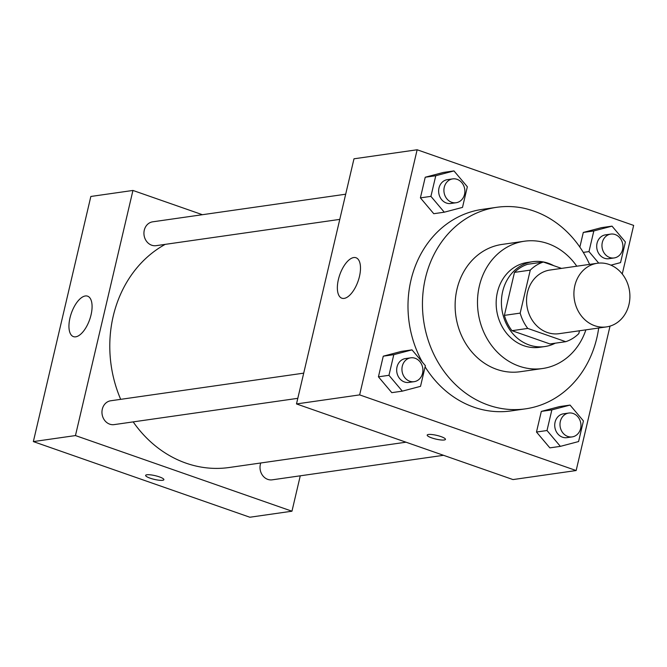 <?xml version="1.0" encoding="UTF-8"?>
<svg xmlns="http://www.w3.org/2000/svg" width="667" height="667" viewBox="0 0 667 667"><rect width="100%" height="100%" fill="white"/><g stroke="black" fill="none" stroke-linecap="round" stroke-linejoin="round"><path stroke-width="1" d="M609.088 264.44A32.149 27.914 -98.1 0 1 629.873 297.899A32.149 27.914 -98.1 0 1 606.461 326.905A32.149 27.914 -98.1 0 1 574.279 299.041A32.149 27.914 -98.1 0 1 597.349 263.265A32.149 27.914 -98.1 0 1 609.088 264.44M606.461 326.905L559.096 333.683A32.149 27.914 -98.1 0 1 526.913 305.82A32.149 27.914 -98.1 0 1 549.983 270.043L597.349 263.265M565.741 341.687L549.95 343.947L511.981 330.682A41.487 36.026 -98.1 0 1 504.385 315.374L514.474 272.386L530.265 270.127L520.177 313.115A41.487 36.026 -98.1 0 0 527.764 328.422L565.741 341.687A41.487 36.026 -98.1 0 0 578.814 333.6L579.481 330.765M561.522 268.392L543.338 262.031A41.487 36.026 -98.1 0 0 530.265 270.127M514.474 272.386A41.487 36.026 -98.1 0 1 527.547 264.299L543.338 262.031M553.702 265.658A42.863 37.21 81.9 0 0 532.675 261.697A42.863 37.21 81.9 0 0 501.909 309.396A42.863 37.21 81.9 0 0 544.822 346.548A42.863 37.21 81.9 0 0 555.261 343.188M544.822 346.548L539.561 347.307A42.863 37.21 -98.1 0 1 496.648 310.147A42.863 37.21 -98.1 0 1 527.414 262.448L532.675 261.697M504.385 315.374L520.177 313.115M511.981 330.682L527.764 328.422M576.788 266.208A64.29 55.82 81.9 0 0 524.379 241.229A64.29 55.82 81.9 0 0 478.231 312.781A64.29 55.82 81.9 0 0 542.596 368.517A64.29 55.82 81.9 0 0 585.893 329.848M524.379 241.229L502.009 244.43A64.29 55.82 81.9 0 0 455.861 315.983A64.29 55.82 81.9 0 0 520.227 371.719L542.596 368.517M589.578 264.374A101.793 88.386 81.9 0 0 496.698 207.312A101.793 88.386 81.9 0 0 423.628 320.602A101.793 88.386 81.9 0 0 525.546 408.846A101.793 88.386 81.9 0 0 596.823 338.019A101.793 88.386 81.9 0 0 598.691 328.014M525.546 408.846L511.072 410.922A101.793 88.386 -98.1 0 1 425.104 366.833M422.311 362.073A101.793 88.386 -98.1 0 1 482.224 209.38L496.698 207.312M570.052 405.086L559.53 406.587L541.321 411.397L536.485 432.033L549.85 447.865L560.372 446.365L578.581 441.554L583.425 420.919L570.052 405.086L551.851 409.888L547.007 430.523L560.372 446.365M412.006 349.867L401.476 351.376L383.267 356.178L378.431 376.813L391.796 392.655L402.318 391.145L420.527 386.343L425.371 365.699L412.006 349.867L393.797 354.669L388.953 375.313L402.318 391.145M622.253 273.995L633.65 225.404L417.142 149.767L359.646 394.889L576.155 470.535L610.03 326.113M610.914 265.158L620.552 262.615L625.396 241.979L612.023 226.138L601.501 227.647L583.292 232.45L579.856 247.107L583.292 232.45L593.822 230.94L588.978 251.584L598.708 263.106M453.977 170.919L443.447 172.428L425.238 177.23L420.402 197.874L433.767 213.707L444.289 212.198L462.498 207.395L467.342 186.76L453.977 170.919L435.768 175.729L430.924 196.365L444.289 212.198M417.142 149.767L353.985 158.804L296.49 403.935L512.998 479.573L576.155 470.535M296.49 403.935L359.646 394.889M353.71 257.554A21.427 9.697 109.3 0 1 355.986 257.745A21.427 9.697 109.3 0 1 358.079 281.174A21.427 9.697 109.3 0 1 341.854 298.207A21.427 9.697 109.3 0 1 339.019 277.13A21.427 9.697 109.3 0 1 353.71 257.554M440.929 436.577A9.38 1.909 13.2 0 1 445.456 439.37A9.38 1.909 13.2 0 1 435.884 439.094A9.38 1.909 13.2 0 1 427.197 435.092A9.38 1.909 13.2 0 1 440.929 436.577M445.456 439.37A9.38 1.909 13.2 0 1 435.893 439.086A9.38 1.909 13.2 0 1 427.197 435.084M406.011 442.196L229.156 467.509A117.867 102.334 -98.1 0 1 133.183 421.886M120.685 399.341A117.867 102.334 -98.1 0 1 165.216 244.364M345.681 194.205L152.71 221.819A12.048 10.455 81.9 0 0 143.939 232.691A12.048 10.455 81.9 0 0 151.717 245.223A12.048 10.455 81.9 0 0 156.12 245.664L339.778 219.385M443.538 455.303L272.203 479.831A12.048 10.455 -98.1 0 1 262.314 475.046A12.048 10.455 -98.1 0 1 260.764 462.981M297.807 398.324L114.149 424.612A12.048 10.455 -98.1 0 1 102.093 414.174A12.048 10.455 -98.1 0 1 110.739 400.767L303.71 373.145M291.963 511.205L300.267 475.813L291.963 511.205L75.454 435.568L291.963 511.205L249.858 517.233L33.35 441.596L75.454 435.568L132.95 190.445L75.454 435.568M132.95 190.445L202.409 214.707L132.95 190.445L90.845 196.465L33.35 441.596M456.103 202.735L450.842 203.485A12.048 10.455 -98.1 0 1 438.778 193.046A12.048 10.455 -98.1 0 1 447.424 179.64L452.693 178.889A12.048 10.455 -98.1 0 1 457.087 179.331A12.048 10.455 -98.1 0 1 464.874 191.863A12.048 10.455 -98.1 0 1 456.103 202.735A12.048 10.455 -98.1 0 1 444.047 192.288A12.048 10.455 -98.1 0 1 452.693 178.889M443.447 172.428L425.238 177.23L435.768 175.729M425.238 177.23L420.402 197.874L430.924 196.365M420.402 197.874L433.767 213.707M414.132 381.674L408.871 382.424A12.048 10.455 -98.1 0 1 396.807 371.986A12.048 10.455 -98.1 0 1 405.453 358.579L410.722 357.829A12.048 10.455 -98.1 0 1 415.116 358.271A12.048 10.455 -98.1 0 1 422.903 370.802A12.048 10.455 -98.1 0 1 414.132 381.674A12.048 10.455 -98.1 0 1 402.076 371.236A12.048 10.455 -98.1 0 1 410.722 357.829M401.476 351.376L383.267 356.178L393.797 354.669M383.267 356.178L378.431 376.813L388.953 375.313M378.431 376.813L391.796 392.655M612.023 226.138L593.822 230.94M614.157 257.946L608.888 258.704A12.048 10.455 -98.1 0 1 596.832 248.257A12.048 10.455 -98.1 0 1 605.478 234.859L610.739 234.1A12.048 10.455 -98.1 0 1 615.141 234.542A12.048 10.455 -98.1 0 1 622.928 247.082A12.048 10.455 -98.1 0 1 614.157 257.946A12.048 10.455 -98.1 0 1 602.093 247.507A12.048 10.455 -98.1 0 1 610.739 234.1M601.501 227.647L583.292 232.45M583.283 252.401L588.978 251.584M572.186 436.893L566.917 437.644A12.048 10.455 -98.1 0 1 554.861 427.205A12.048 10.455 -98.1 0 1 563.507 413.798L568.768 413.048A12.048 10.455 -98.1 0 1 573.17 413.49A12.048 10.455 -98.1 0 1 580.957 426.021A12.048 10.455 -98.1 0 1 572.186 436.893A12.048 10.455 -98.1 0 1 560.122 426.455A12.048 10.455 -98.1 0 1 568.768 413.048M559.53 406.587L541.321 411.397L551.851 409.888M541.321 411.397L536.485 432.033L547.007 430.523M536.485 432.033L549.85 447.865M75.73 336.818A21.427 9.697 109.3 0 1 73.445 336.627A21.427 9.697 109.3 0 1 71.361 313.198A21.427 9.697 109.3 0 1 87.585 296.165A21.427 9.697 109.3 0 1 90.42 317.242A21.427 9.697 109.3 0 1 75.73 336.818M146.865 474.771A9.38 1.909 13.2 0 1 157.354 476.238A9.38 1.909 13.2 0 1 163.89 479.673A9.38 1.909 13.2 0 1 154.327 479.39A9.38 1.909 13.2 0 1 145.631 475.388A9.38 1.909 13.2 0 1 146.865 474.771M145.631 475.388A9.38 1.909 -166.8 0 0 154.327 479.381A9.38 1.909 -166.8 0 0 163.89 479.673"/></g></svg>
